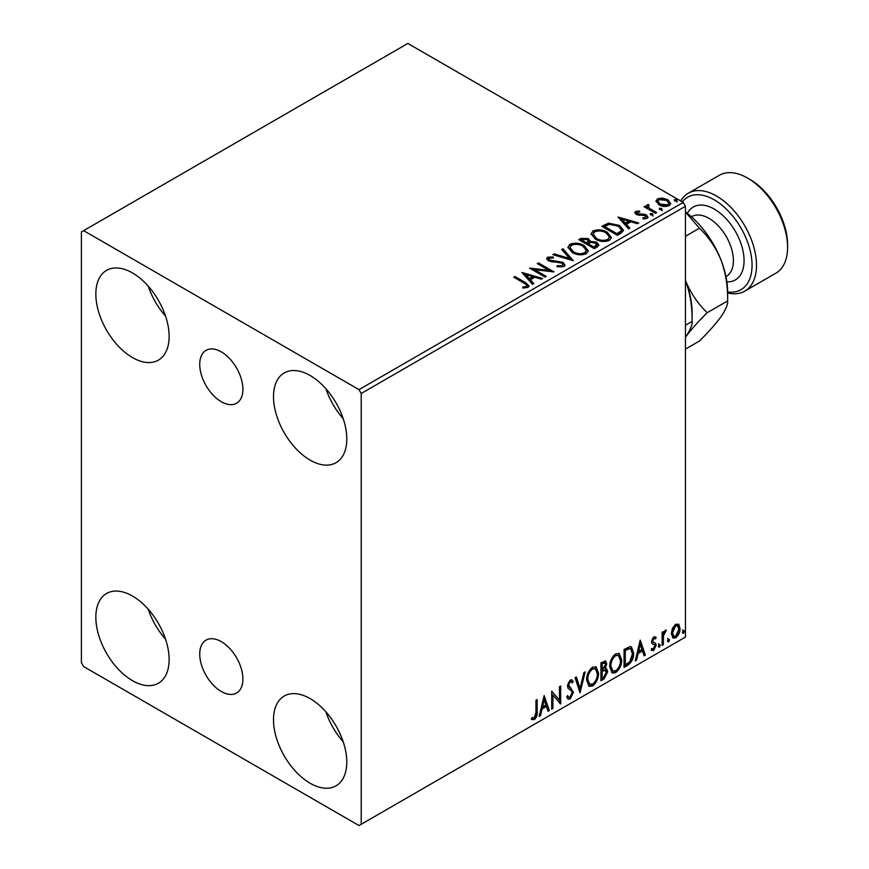 <?xml version="1.0" encoding="UTF-8"?>
<svg xmlns="http://www.w3.org/2000/svg" width="869" height="869" viewBox="0 0 869 869"><rect width="100%" height="100%" fill="white"/><g stroke="black" fill="none" stroke-linecap="round" stroke-linejoin="round"><path stroke-width="1.3" d="M221.313 351.88A30.524 17.63 -120 0 0 206.051 350.37A30.524 17.63 -120 0 0 201.369 374.832A30.524 17.63 -120 0 0 221.313 401.728A30.524 17.63 -120 0 0 236.574 403.238A30.524 17.63 -120 0 0 241.256 378.775A30.524 17.63 -120 0 0 221.313 351.88M221.313 641.637A30.524 17.63 -120 0 0 206.051 640.127A30.524 17.63 -120 0 0 201.369 664.589A30.524 17.63 -120 0 0 221.313 691.496A30.524 17.63 -120 0 0 236.574 693.006A30.524 17.63 -120 0 0 241.256 668.543A30.524 17.63 -120 0 0 221.313 641.637M310.135 783.241A51.814 29.915 60 0 1 276.288 737.575A51.814 29.915 60 0 1 284.228 696.047A51.814 29.915 60 0 1 310.135 698.622A51.814 29.915 60 0 1 343.994 744.288A51.814 29.915 60 0 1 336.053 785.804A51.814 29.915 60 0 1 310.135 783.241M343.201 741.789A51.814 29.915 60 0 1 325.929 711.863M132.479 357.572A51.814 29.915 60 0 1 98.631 311.906A51.814 29.915 60 0 1 106.572 270.378A51.814 29.915 60 0 1 132.479 272.953A51.814 29.915 60 0 1 166.337 318.619A51.814 29.915 60 0 1 158.397 360.135A51.814 29.915 60 0 1 132.479 357.572M165.544 316.12A51.814 29.915 60 0 1 148.273 286.194M310.135 460.135A51.814 29.915 60 0 1 276.288 414.48A51.814 29.915 60 0 1 284.228 372.953A51.814 29.915 60 0 1 310.135 375.517A51.814 29.915 60 0 1 343.994 421.183A51.814 29.915 60 0 1 336.053 462.71A51.814 29.915 60 0 1 310.135 460.135M343.201 418.684A51.814 29.915 60 0 1 325.929 388.769M132.479 680.666A51.814 29.915 60 0 1 98.631 635.011A51.814 29.915 60 0 1 106.572 593.484A51.814 29.915 60 0 1 132.479 596.047A51.814 29.915 60 0 1 166.337 641.713A51.814 29.915 60 0 1 158.397 683.24A51.814 29.915 60 0 1 132.479 680.666M165.544 639.215A51.814 29.915 60 0 1 148.273 609.299M81.404 231.925L81.404 662.721L83.63 666.566L358.995 825.55L361.222 824.268L361.222 393.472L358.995 389.627L83.63 230.643L81.404 231.925M672.454 628.276L675.68 624.235L678.895 624.539L680.058 628.537C680.09 632.241 678.635 635.326 675.68 637.813L673.073 638.063L671.292 633.599L672.454 628.276M678.276 624.018L679.167 628.015L680.058 628.537M662.124 645.417L662.124 632.295L663.319 631.6L663.319 633.534L665.404 630.177L666.306 630.101L663.503 635.706L663.319 644.722L662.124 645.417M651.848 648.578L653.488 649.013L654.954 646.058L654.661 644.972L651.946 643.408L651.565 641.604L653.836 636.847L656.149 637.379L655.443 638.911L653.912 638.422L652.76 640.844L653.043 641.876L655.747 643.505L656.149 645.309L653.618 650.555L651.163 650.197L651.848 648.578L652.369 649.045L651.489 648.535M655.498 636.858L656.149 637.379L655.259 636.868L654.618 638.27M655.443 638.911L653.021 637.9L651.869 640.334L652.76 640.844M651.869 640.334L652.152 641.365L655.747 643.505L654.868 642.995L655.259 644.787L656.149 645.309M654.661 644.972L651.946 643.408M627.668 665.306L624.061 667.392L624.061 649.436L630.112 646.59L631.448 646.916L633.62 653.119C633.805 658.191 631.817 662.254 627.668 665.306L626.777 664.785L624.061 666.36M600.935 680.731L600.935 662.786L605.65 661.016L606.725 663.894L605.259 668.554L606.584 668.782L607.713 671.726L604.053 678.939L600.935 680.731M580.014 692.821L575.028 677.744L576.332 676.994L580.112 688.422L583.892 672.628L585.195 671.878L580.014 692.821M552.912 708.463L551.717 709.158L551.717 691.203L559.484 700.11L559.484 686.716L560.679 686.032L560.679 703.977L552.912 695.113L552.912 708.463L551.717 708.126M535.967 712.232L535.967 700.295L537.161 699.61L537.161 711.722C537.639 714.709 536.694 717.349 534.326 719.662L531.383 719.282L531.991 717.555L534.305 717.827L535.967 712.232M531.98 719.695L531.383 719.282M361.222 824.268L685.445 637.075L685.445 206.279L361.222 393.472M544.146 695.58L549.327 710.538L548.024 711.287L546.427 706.454L542.06 708.974L540.464 715.654L539.16 716.404L544.146 695.58M570.151 698.969L568.141 699.111L566.664 697.068L567.631 695.591L568.837 697.22L570.064 697.177L572.236 692.886L571.845 691.344L568.076 688.226L567.457 685.847L570.238 680.058L571.998 679.938L573.236 681.361L572.302 683.001L571.302 681.828L570.216 681.904L568.652 685.076L573.442 692.213L570.151 698.969L567.718 698.785M586.586 680.123C586.499 675.05 588.476 670.749 592.495 667.196L596.101 666.881L598.545 673.138C598.622 678.222 596.634 682.513 592.593 686.021L589.052 686.304L586.586 680.123M609.712 666.773C609.625 661.711 611.591 657.399 615.61 653.857L619.217 653.531L621.672 659.788C621.748 664.872 619.76 669.163 615.708 672.671L612.167 672.954L609.712 666.773M640.203 640.116L645.385 655.074L644.081 655.823L642.484 651L638.118 653.521L636.521 660.19L635.217 660.951L640.203 640.116M658.333 646.33L659.332 644.266L660.331 645.178L659.332 647.253L658.387 646.775M659.332 644.266L660.331 645.178L659.441 644.668L658.441 646.742M667.501 641.04L668.5 638.965L669.499 639.888L668.5 641.963L667.555 641.474M668.5 638.965L669.499 639.888L668.609 639.378L667.609 641.452M682.447 632.415L683.447 630.34L684.446 631.263L683.447 633.327L682.502 632.849M683.447 630.34L684.446 631.263L683.555 630.742L682.556 632.817M656.117 201.782L657.453 198.827L662.547 198.056L667.75 199.718L670.727 203.487L669.217 205.616C665.589 206.941 662.178 206.659 658.984 204.78L655.976 200.978M648.383 205.681L649.132 208.082L656.66 212.644L655.465 213.329L644.103 206.768L645.298 206.083L646.971 207.05L646.525 205.79L648.48 204.465L649.11 205.497L647.97 207.387M637.086 212.199L637.455 213.752L644.255 214.219L646.395 215.001L648.046 217.098L647.155 218.358L643.158 218.89L642.799 217.88L645.634 217.63L645.265 215.729L636.325 214.48L634.804 212.601L635.619 211.439L639.541 211.048L639.812 212.014L637.086 212.199L636.705 213.785M645.634 217.63L645.634 218.651L645.634 217.63M621.009 233.218L617.392 235.303L601.848 226.331L608.463 223.159L619.391 225.408L623.54 230.231L621.009 233.218M594.277 248.653L578.732 239.681L580.926 238.41L588.367 238.562L590.214 241.321L596.645 242.19L598.817 244.949L597.383 246.861L594.277 248.653M590.257 240.909L590.214 242.342L596.645 243.222L596.645 242.19M573.355 260.733L552.825 254.639L554.129 253.889L569.695 258.517L561.689 249.522L562.993 248.773L573.355 260.733M546.243 276.385L545.048 277.081L529.503 268.097L548.871 270.302L537.281 263.611L538.476 262.927L554.02 271.899L534.685 269.705L546.243 276.385M524.105 283.164L513.764 277.189L514.959 276.505L525.452 282.555L529.112 285.912L528.059 287.346L523.334 288.008L522.736 286.966L525.441 286.759L526.972 285.64L526.451 287.454L526.451 286.433C527.157 285.141 526.375 284.054 524.105 283.164M358.995 389.627L683.219 202.434L407.854 43.45L83.63 230.643M521.932 272.475L542.658 278.46L541.354 279.21L534.783 277.254L530.416 279.775L533.794 283.576L532.501 284.326L521.932 272.475M549.208 258.104L549.61 260.146L562.971 262.34L565.013 265.034L563.894 266.664L556.996 266.718L557.181 265.697L562.21 265.784L563.014 264.632L561.754 263.014L548.48 260.874L546.655 258.625L547.633 257.181L553.26 256.963L553.281 258.05L549.208 258.104L548.632 259.94M572.226 252.488L567.957 247.22L569.89 244.33C574.963 242.505 579.699 242.907 584.109 245.547L588.302 250.837L586.325 253.705C581.296 255.486 576.592 255.084 572.226 252.488M595.341 239.149L591.083 233.87L593.006 230.98C598.078 229.155 602.814 229.568 607.225 232.197L611.418 237.487L609.441 240.355C604.411 242.136 599.708 241.734 595.341 239.149M617.989 217.011L638.726 222.996L637.422 223.746L630.84 221.791L626.473 224.311L629.862 228.112L628.559 228.862L617.989 217.011M650.577 214.882L650.284 213.557L652.576 213.731L652.869 215.056L650.577 214.882L650.284 213.557L650.284 214.589L652.576 214.762L652.576 213.731L652.869 215.056M659.745 209.592L659.452 208.267L661.744 208.441L662.037 209.766L659.745 209.592L659.452 208.267L659.452 209.299L661.744 209.462L661.744 208.441L662.037 209.766M674.692 200.967L674.398 199.642L676.69 199.816L676.984 201.13L674.692 200.967L674.398 199.642L674.398 200.663L676.69 200.837L676.69 199.816L676.984 201.13M683.219 202.434L685.445 206.279M514.654 277.7L514.959 276.505M514.959 277.526L529.015 286.412M522.736 287.987L525.441 287.78L525.441 286.759M525.441 287.78L526.451 287.454M522.964 273.626L541.485 279.134M533.197 283.924L530.416 280.796L530.416 279.775M525.778 274.582L525.778 275.603L529.33 279.579L532.675 277.656L532.675 276.624L525.778 274.582L529.33 278.558L532.675 276.624M529.33 279.579L529.33 278.558M531.372 269.184L548.871 271.334L548.871 270.302M538.172 264.122L538.476 262.927M538.476 263.948L552.184 271.856M545.363 276.896L534.685 270.737L534.685 269.705M557.181 266.761L557.181 265.697M557.181 266.729L562.21 266.816L562.21 265.784M562.21 266.816L563.014 264.632M546.753 259.136L547.633 257.181M547.633 258.202L553.26 257.984L553.26 256.963M549.208 259.136L549.61 260.146M549.61 261.178L552.347 261.917L552.347 260.885M552.347 261.917L555.367 261.96L555.367 260.928M555.367 261.96L562.971 263.361L562.971 262.34M562.971 263.361L564.937 265.523M553.998 254.986L554.129 253.889M554.129 254.91L569.695 259.538L569.695 258.517M562.286 250.196L562.993 248.773M562.993 249.794L572.519 260.494M568.011 247.741L569.89 244.33M569.89 245.351C574.963 243.526 579.699 243.939 584.109 246.568L584.109 245.547M584.109 246.568L588.259 251.337M569.999 247.556L569.999 248.588L573.41 252.825C576.897 254.899 580.655 255.236 584.685 253.835L586.314 250.381L582.903 246.231C579.406 244.146 575.615 243.809 571.541 245.221L569.999 247.556L573.41 251.793C576.897 253.867 580.655 254.215 584.685 252.814L586.314 250.381M584.685 253.835L584.685 252.814M573.41 252.825L573.41 251.793M579.623 240.192L580.926 239.442L588.367 239.594L588.367 238.562M588.367 239.594L590.214 242.342M596.645 243.222L598.741 245.449M588.096 243.711L588.096 244.732L593.875 248.067L596.797 245.645L595.45 242.885L590.79 242.364L588.096 243.711L593.875 247.046L596.797 244.613M581.524 239.909L581.524 240.941L586.51 243.809L588.541 241.962L587.194 239.279L582.762 239.192L581.524 239.909L586.51 242.788L588.541 240.941M587.118 243.461L587.118 242.429M586.51 243.809L586.51 242.788M595.243 247.285L595.243 246.253M593.875 248.067L593.875 247.046M591.126 234.402L593.006 230.98M593.006 232.001C598.078 230.187 602.814 230.589 607.225 233.229L607.225 232.197M607.225 233.229L611.385 237.997M593.114 234.217L593.114 235.238L596.536 239.475C600.012 241.549 603.77 241.886 607.811 240.485L609.43 237.031L606.03 232.881C602.532 230.796 598.741 230.459 594.657 231.871L593.114 234.217L596.536 238.454C600.012 240.528 603.77 240.865 607.811 239.464L609.43 237.031M607.811 240.485L607.811 239.464M596.536 239.475L596.536 238.454M602.738 226.842L608.463 224.191L608.463 223.159M608.463 224.191L619.391 226.44L619.391 225.408M619.391 226.44L623.486 230.752M604.639 226.559L604.639 227.591L617.001 234.728L621.085 231.904L621.422 230.828L621.422 229.807L618.185 226.103L609.299 224.376L604.639 226.559L617.001 233.696L621.085 230.882L621.422 229.807M617.001 234.728L617.001 233.696M621.085 231.904L621.085 230.882M619.021 218.173L637.553 223.67M629.254 228.46L626.473 225.343L626.473 224.311M621.835 219.118L621.835 220.15L625.387 224.126L628.732 222.192L628.732 221.171L621.835 219.118L625.387 223.094L628.732 221.171M625.387 224.126L625.387 223.094M634.913 213.133L635.619 211.439M635.619 212.47L637.65 212.003M639.541 211.982L639.541 211.048M637.086 213.231L637.455 214.784L637.455 213.752M637.455 214.784L638.78 215.208L638.78 214.187M638.78 215.208L644.255 215.24L644.255 214.219M644.255 215.24L646.395 216.033L646.395 215.001M646.395 216.033L647.937 217.587M644.364 218.977L645.634 218.651M652.576 214.762L652.869 216.088M644.994 207.289L645.298 206.083M645.298 207.104L646.971 208.071L646.971 207.05M646.623 206.355L647.177 204.769M647.177 205.79L648.48 205.497L648.48 204.465M648.383 206.713L649.132 208.082M649.132 209.103L655.769 213.155M661.744 209.462L662.037 210.787M656.03 201.489L657.453 198.827M657.453 199.859L662.547 199.077L662.547 198.056M662.547 199.077L667.75 200.739L667.75 199.718M667.75 200.739L670.662 203.998M657.833 201.152L660.19 205.117L667.816 205.844L668.88 203.248L666.566 200.413L658.854 199.642L657.833 201.152L660.19 204.096L667.816 204.812L668.88 203.248M667.816 205.844L667.816 204.812M660.19 205.117L660.19 204.096M676.69 200.837L676.984 202.162M536.282 700.121L536.282 711.211C536.76 714.199 535.804 716.838 533.436 719.141L534.326 719.662M533.436 719.141L531.502 719.369M543.94 696.427L548.437 710.027L549.327 710.538M548.437 710.027L547.742 710.429M542.06 708.974L541.17 708.463L545.536 705.943L546.427 706.454M541.17 708.463L539.573 715.144L540.464 715.654M544.233 699.849L543.353 699.339L541.68 706.334L542.571 706.845L545.917 704.911L544.233 699.849L542.571 706.845M551.717 691.311L559.484 700.11M559.799 686.543L559.799 703.39M559.908 703.532L560.679 703.977M552.021 707.953L552.021 694.603L552.912 695.113M567.305 696.091L568.837 697.22M571.53 679.764L573.236 681.361M572.345 680.84L571.639 682.1M571.302 681.828L570.412 681.307L569.336 681.394L570.216 681.904M569.336 681.394L567.761 684.566L568.652 685.076M567.761 684.566L569.38 686.977M568.489 686.467L570.857 687.911M569.966 687.401L573.442 692.213M572.552 691.702L569.271 698.459M575.734 677.342L579.221 687.911L580.112 688.422M584.022 672.552L579.525 691.344M595.645 666.675L597.666 672.617L598.545 673.138M597.666 672.617C597.742 677.701 595.754 682.002 591.702 685.5L592.593 686.021M591.702 685.5L588.617 686.01M595.406 668.837L591.659 668.5C588.411 671.368 586.825 674.844 586.901 678.917L588.867 683.892L592.549 684.196C595.83 681.383 597.427 677.918 597.351 673.823L595.406 668.837L592.549 669.011C589.301 671.878 587.716 675.354 587.792 679.428L589.758 684.414M591.659 668.5L592.549 669.011M586.901 678.917L587.792 679.428M605.15 660.842L605.834 663.384L606.725 663.894M605.834 663.384L605.172 666.61M604.379 668.044L605.259 668.554M606.084 668.598L606.823 671.216L607.713 671.726M606.823 671.216L603.162 678.428L604.053 678.939M603.162 678.428L600.935 679.71M603.759 669.782L605.704 670.423L603.759 669.782L601.25 671.02L601.25 677.69L602.141 678.2L603.499 677.418L606.519 672.421L604.639 670.292L602.141 671.531L602.141 678.2M604.922 662.917L604.031 662.406L601.25 663.427L601.25 669.173L602.141 669.695L605.519 664.622L604.922 662.917L602.141 663.938L602.141 669.695M602.489 662.71L603.379 663.221M601.25 663.427L602.141 663.938M601.25 671.02L602.141 671.531M618.761 653.325L620.781 659.278L621.672 659.788M620.781 659.278C620.857 664.361 618.869 668.652 614.817 672.161L615.708 672.671M614.817 672.161L611.743 672.66M618.532 655.498L614.774 655.15C611.526 658.018 609.94 661.494 610.016 665.567L611.982 670.553L615.665 670.857C618.945 668.033 620.553 664.568 620.466 660.473L618.532 655.498L615.665 655.66C612.417 658.528 610.831 662.004 610.907 666.078L612.873 671.064M614.774 655.15L615.665 655.66M610.016 665.567L610.907 666.078M630.992 646.71L632.741 652.608L633.62 653.119M632.741 652.608C632.914 657.681 630.927 661.744 626.777 664.785M630.72 648.893L628.591 648.144L624.366 650.077L624.366 664.34L625.256 664.861L629.743 661.809L632.426 653.803L630.72 648.893L629.482 648.654L625.256 650.588L625.256 664.861M624.366 650.077L625.256 650.588M628.591 648.144L629.482 648.654M639.997 640.964L644.494 654.563L645.385 655.074M644.494 654.563L643.799 654.965M638.118 653.521L637.227 653.01L641.594 650.49L642.484 651M637.227 653.01L635.63 659.68L636.521 660.19M640.301 644.396L639.41 643.875L637.737 650.87L638.628 651.381L641.974 649.447L640.301 644.396L638.628 651.381M654.553 638.4L653.021 637.9M652.152 641.365L653.347 642.017M655.259 644.787L652.738 650.034L653.618 650.555M652.738 650.034L651.294 650.338M652.217 643.755L653.39 644.364M658.441 643.744L659.441 644.668M662.428 632.121L663.319 633.534M665.176 630.329L664.85 631.307L665.741 631.817M664.85 631.307L665.209 631.893M663.036 633.371L662.623 635.196L663.503 635.706M662.623 635.196L662.428 644.211L663.319 644.722M667.609 638.454L668.609 639.378M679.167 628.015C679.2 631.72 677.744 634.815 674.789 637.303L675.68 637.813M674.789 637.303L672.649 637.748M677.472 625.723L674.789 625.343L671.596 632.404L672.899 635.826L675.68 636.206L678.863 629.232L677.472 625.723L675.68 625.854L672.487 632.914L673.779 636.336M674.789 625.343L675.68 625.854M671.596 632.404L672.487 632.914M682.556 629.829L683.555 630.742M727.635 291.941A53.389 30.828 -120 0 0 751.446 257.083A53.389 30.828 -120 0 0 714.307 199.87A53.389 30.828 -120 0 0 682.284 201.89M680.72 200.989A56.528 32.642 60 0 1 688.27 193.222A56.528 32.642 60 0 1 716.534 196.025A56.528 32.642 60 0 1 753.466 245.84A56.528 32.642 60 0 1 744.798 291.137A56.528 32.642 60 0 1 727.635 292.929M749.838 179.362L747.622 178.08L749.838 179.362A53.389 30.828 60 0 1 787.596 244.743L787.596 247.307A56.528 32.642 -120 0 0 747.622 178.08L747.622 178.08A56.528 32.642 -120 0 0 719.358 175.277L688.27 193.222M744.798 291.137L775.887 273.192A56.528 32.642 -120 0 0 787.596 247.307M685.445 280.415A69.096 39.887 60 0 1 685.554 280.709C690.225 293.646 692.408 307.213 692.104 321.421L685.445 325.267M692.104 321.421C692.441 324.941 690.258 330.177 685.554 337.129C690.801 329.916 698.024 321.769 707.225 312.699C698.1 304.107 690.888 293.45 685.554 280.709A69.096 39.887 60 0 1 692.104 312.699L692.104 321.421M685.445 211.938A69.096 39.887 60 0 1 721.085 260.2A69.096 39.887 60 0 1 727.635 292.18L727.635 300.913C727.972 304.432 725.789 309.668 721.085 316.609C715.85 323.822 708.626 331.969 699.426 341.039L685.445 349.121M685.445 212.014L699.426 228.21C708.539 236.802 715.763 247.469 721.085 260.2C725.756 273.138 727.94 286.705 727.635 300.913L707.225 312.699M699.426 228.21L685.445 236.292M525.452 283.587L525.452 282.555M580.926 239.442L580.926 238.41M604.205 225.994L604.205 224.973M618.283 233.978L618.283 232.957M641.148 215.197L641.148 214.165M652.836 211.46L652.836 210.439M536.282 711.211L537.161 711.722M601.848 670.672L602.738 671.183M625.148 649.621L626.038 650.131M662.428 639.801L663.319 640.312M725.973 276.624L726.256 276.461A34.543 19.944 -120 0 0 731.546 248.773A34.543 19.944 -120 0 0 708.985 218.336A34.543 19.944 -120 0 0 691.713 216.62L691.42 216.783M687.336 213.383A42.081 24.299 60 0 1 714.307 209.103A42.081 24.299 60 0 1 743.364 252.803A42.081 24.299 60 0 1 726.875 281.871M654.9 638.422L654.009 637.911M653.423 642.213L652.543 641.702M654.346 644.711L653.455 644.201"/></g></svg>
